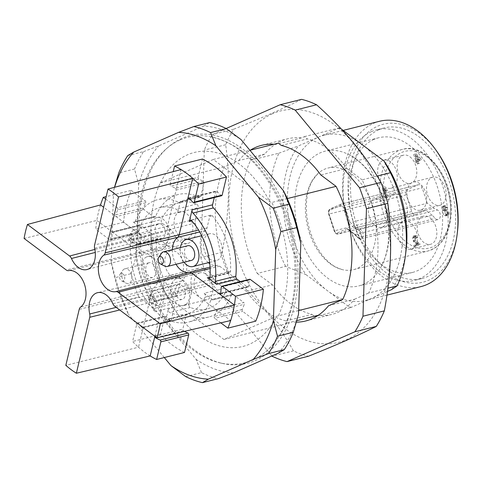 <?xml version="1.0" encoding="UTF-8"?>
<svg xmlns="http://www.w3.org/2000/svg" width="482" height="482" viewBox="0 0 482 482"><rect width="100%" height="100%" fill="white"/><g stroke="black" fill="none" stroke-linecap="round" stroke-linejoin="round"><path stroke-width="0.36" stroke-dasharray="2.41 1.81" d="M379.557 121.277A85.212 55.484 -104.1 0 0 373.749 123.265A85.212 55.484 -104.1 0 0 347.673 221.961A85.212 55.484 -104.1 0 0 420.985 286.591M437.005 151.595A81.422 53.02 -104.1 0 0 377.713 126.157A81.422 53.02 -104.1 0 0 370.477 256.755A81.422 53.02 -104.1 0 0 457.346 232.758M285.579 266.341A100.991 65.757 -104.1 0 1 278.903 153.198L250.556 160.301A100.991 65.757 75.9 0 0 257.237 273.451L285.579 266.341L305.974 274.638A91.526 59.593 75.9 0 1 298.376 145.95L318.451 137.129A85.212 55.484 75.9 0 1 324.259 135.135A85.212 55.484 75.9 0 1 362.428 144.829A85.212 55.484 75.9 0 1 402.428 227.853A85.212 55.484 75.9 0 1 371.489 298.454A85.212 55.484 75.9 0 1 365.687 300.449A85.212 55.484 75.9 0 1 327.513 290.754A85.212 55.484 75.9 0 1 287.513 207.724A85.212 55.484 75.9 0 1 318.451 137.129L338.521 128.302A91.526 59.593 75.9 0 1 340.882 128.712L341.383 129.086M272.523 113.71A119.295 77.68 -104.1 0 0 247.796 282.048A119.295 77.68 -104.1 0 0 373.785 315.391A119.295 77.68 -104.1 0 0 371.514 171.231A119.295 77.68 -104.1 0 0 272.523 113.71M301.612 99.358C284.934 107.793 262.316 117.741 233.752 129.194A132.55 86.308 -104.1 0 0 225.678 144.745C230.36 178.943 229.197 214.773 222.184 252.231A132.55 86.308 -104.1 0 0 229.077 273.192C256.273 297.49 277.728 323.374 293.436 350.842A132.55 86.308 -104.1 0 0 308.408 356.252M222.184 252.231L200.807 257.587L204.302 150.101A132.55 86.308 75.9 0 1 212.381 134.556L226.118 128.513M229.077 273.192L207.7 278.548A132.55 86.308 75.9 0 1 200.807 257.587M225.678 144.745L204.302 150.101M233.752 129.194L212.381 134.556M293.436 350.842L272.059 356.198M271.872 355.969L207.7 278.548M281.349 145.437L307.371 138.918A90.538 58.955 75.9 0 1 346.847 168.447L320.825 174.966M377.147 176.057L362.072 179.834A100.991 65.757 75.9 0 1 368.748 292.984L387.871 288.188M405.995 250.977A91.526 59.593 75.9 0 1 391.565 289.628M351.42 307.281A91.526 59.593 75.9 0 1 349.058 306.871L349.757 307.914L351.42 307.281L387.444 291.441M328.543 305.739L354.565 299.22A90.538 58.955 75.9 0 1 331.664 314.463A90.538 58.955 75.9 0 1 318.078 315.421M296.412 322.145A90.538 58.955 75.9 0 1 291.767 321.916L296.84 320.644M305.974 274.638L349.058 306.871M285.91 320.892L311.932 314.366A90.538 58.955 75.9 0 1 272.463 284.838L246.441 291.357A90.538 58.955 75.9 0 0 285.91 320.892L288.941 323.157L291.767 321.916M278.903 153.198L298.376 145.95M338.521 128.302L339.141 127.929L340.882 128.712M250.556 160.301L264.745 154.065A90.538 58.955 75.9 0 1 287.646 138.816A90.538 58.955 75.9 0 1 301.521 137.888L304.347 136.647L307.371 138.918M257.237 273.451L272.463 284.838M311.932 314.366L314.963 316.632L317.789 315.391M354.565 299.22L368.748 292.984M346.847 168.447L362.072 179.834M301.521 137.888L275.499 144.413L278.319 143.172M298.623 310.559L276.523 316.312L223.883 339.461L167.387 297.195L166.935 296.075L231.215 279.97A100.991 65.757 75.9 0 1 224.534 166.82L238.723 160.584L264.745 154.065M238.723 160.584A90.538 58.955 75.9 0 1 250.279 150.197M273.921 144.275A90.538 58.955 75.9 0 1 275.499 144.413M231.215 279.97L246.441 291.357M287.242 198.59L271.776 202.464L269.763 201.741L213.267 159.476L249.923 150.288M304.347 136.647L339.141 127.929M278.451 315.614A100.991 65.757 -104.1 0 0 271.776 202.464M223.883 339.461L288.941 323.157M314.963 316.632L349.757 307.914M167.387 297.195A99.979 65.1 -104.1 0 0 191.487 329.58A99.979 65.1 -104.1 0 0 276.523 316.312M191.487 329.58C182.009 320.855 173.833 309.703 166.959 296.123L166.935 296.075A100.991 65.757 -104.1 0 1 165.115 292.309A100.991 65.757 -104.1 0 1 151.228 236.897C152.39 256.237 157.018 274.704 165.115 292.309M213.267 159.476L160.259 182.931A100.991 65.757 -104.1 0 0 151.228 236.897M160.259 182.931L224.534 166.82M160.627 182.624A99.979 65.1 75.9 0 1 187.456 154.818A99.979 65.1 75.9 0 1 269.763 201.741M180.141 139.937A116.295 75.722 75.9 0 1 209.965 136.611A116.295 75.722 75.9 0 1 289.79 231.619A116.295 75.722 75.9 0 1 264.202 353.041A116.295 75.722 75.9 0 1 220.256 362.94A116.295 75.722 75.9 0 1 142.883 268.432A116.295 75.722 75.9 0 1 166.543 148.607A116.295 75.722 75.9 0 1 180.141 139.937M182.033 138.328A117.403 76.445 -104.1 0 0 168.308 147.082A117.403 76.445 -104.1 0 0 144.425 268.046A117.403 76.445 -104.1 0 0 222.533 363.458A117.403 76.445 -104.1 0 0 295.279 242.753A117.403 76.445 -104.1 0 0 182.033 138.328M298.497 314.336A125.609 81.789 75.9 0 1 278.343 353.125M185.703 376.593L201.506 372.634A131.923 85.898 -104.1 0 0 218.226 378.683M201.506 372.634L196.114 359.361L153.535 307.992A125.609 81.789 75.9 0 1 136.34 255.701L138.653 184.594L134.55 168.995L118.753 172.954M233.457 372.863A125.609 81.789 75.9 0 1 196.114 359.361M123.049 301.009A131.923 85.898 75.9 0 1 115.349 277.59L131.152 273.631A131.923 85.898 -104.1 0 0 138.852 297.045L123.049 301.009L128.441 314.282A125.609 81.789 75.9 0 1 111.252 261.991L115.349 277.59M131.152 273.631L136.34 255.701M153.535 307.992L138.852 297.045M127.778 155.584L143.576 151.625A131.923 85.898 -104.1 0 0 134.55 168.995M143.576 151.625L158.807 145.805L203.693 126.067A125.609 81.789 75.9 0 1 241.036 139.575M138.653 184.594A125.609 81.789 75.9 0 1 158.807 145.805M203.693 126.067L209.628 122.579M164.302 357.548L128.441 314.282M114.475 187.317L113.559 190.884A125.609 81.789 75.9 0 1 114.614 187.281M111.252 261.991L113.559 190.884M139.238 225.733L111.354 232.716A1.265 0.819 75.9 0 1 111.89 231.963L139.768 224.98A1.265 0.819 75.9 0 0 139.238 225.733A82.054 53.43 -104.1 0 0 138.587 231.963A1.265 0.819 75.9 0 1 138.045 232.812A1.265 0.819 75.9 0 1 137.478 232.667L123.573 222.268A104.148 67.811 -104.1 0 1 131.206 190.36L106.191 196.626M123.573 222.268L95.689 229.251A104.148 67.811 -104.1 0 1 96.828 220.419L112.451 232.107L140.334 225.118L149.95 232.312A2.524 1.645 75.9 0 1 151.125 235.294A63.118 41.097 -104.1 0 0 173.58 303.588A2.524 1.645 75.9 0 1 174.418 306.721L171.194 320.193A1.265 0.819 75.9 0 1 170.682 320.807A1.265 0.819 75.9 0 1 170.013 320.572A82.054 53.43 -104.1 0 1 165.983 316.361L138.099 323.35A82.054 53.43 -104.1 0 0 142.13 327.561L170.013 320.572M255.755 321.151L242.681 311.372A1.265 0.819 75.9 0 1 242.199 309.468A82.054 53.43 -104.1 0 0 244.278 304.311A1.265 0.819 75.9 0 0 243.759 302.491L215.876 309.474L230.673 320.542M184.467 331.363A82.054 53.43 -104.1 0 1 183.473 330.809A1.265 0.819 75.9 0 1 182.817 329.055L186.076 315.445A2.524 1.645 75.9 0 1 187.088 314.216A2.524 1.645 75.9 0 1 187.926 314.318A63.118 41.097 -104.1 0 0 208.827 316.981A63.118 41.097 -104.1 0 0 231.282 295.255A2.524 1.645 75.9 0 1 232.179 294.388A2.524 1.645 75.9 0 1 233.312 294.671L243.759 302.491M184.51 352.481A104.148 67.811 75.9 0 1 160.476 334.502L164.736 316.674A1.265 0.819 75.9 0 1 165.248 316.059A1.265 0.819 75.9 0 1 165.983 316.361M139.768 224.98A1.265 0.819 75.9 0 1 140.334 225.118M131.206 190.36L145.196 200.825A1.265 0.819 75.9 0 1 145.678 202.729A82.054 53.43 -104.1 0 0 143.576 207.85A1.265 0.819 75.9 0 0 144.088 209.682L116.204 216.665L103.642 207.266M198.807 179.165A1.265 0.819 75.9 0 1 198.066 177.37L170.182 184.359A1.265 0.819 -104.1 0 0 170.923 186.154L198.807 179.165A82.054 53.43 -104.1 0 1 203.32 181.346A1.265 0.819 75.9 0 1 203.988 183.112L200.892 196.066A2.524 1.645 75.9 0 1 199.873 197.295A2.524 1.645 75.9 0 1 199.036 197.192A63.118 41.097 -104.1 0 0 178.141 194.529A63.118 41.097 -104.1 0 0 155.686 216.255A2.524 1.645 75.9 0 1 154.782 217.123A2.524 1.645 75.9 0 1 153.656 216.834L144.088 209.682M198.066 177.37L202.452 159.03M221.654 195.728A1.265 0.819 75.9 0 1 220.931 195.445A82.054 53.43 -104.1 0 0 216.852 191.3A1.265 0.819 75.9 0 0 216.189 191.077A1.265 0.819 75.9 0 0 215.683 191.691L189.052 198.367M214.273 197.578L215.683 191.691M221.244 287.103L249.128 280.114A82.054 53.43 -104.1 0 1 248.513 286.356A1.265 0.819 75.9 0 1 247.977 287.115A1.265 0.819 75.9 0 1 247.411 286.971L240.253 281.615M249.128 280.114A1.265 0.819 75.9 0 1 249.67 279.259M171.194 320.193L143.311 327.182L138.515 347.221A104.148 67.811 75.9 0 1 132.592 341.485L136.858 323.663L164.736 316.674M160.476 334.502L132.592 341.485M181.027 169.543L176.105 190.101L203.988 183.112M170.182 184.359L173.231 171.622M203.32 181.346L175.436 188.335A82.054 53.43 -104.1 0 0 170.923 186.154M175.436 188.335A1.265 0.819 75.9 0 1 176.105 190.101L167.471 226.185L94.617 245.007M137.478 232.667L109.601 239.656L95.689 229.251M109.601 239.656A1.265 0.819 -104.1 0 0 110.161 239.801A1.265 0.819 -104.1 0 0 110.709 238.952L138.587 231.963M111.354 232.716A82.054 53.43 -104.1 0 0 110.709 238.952M111.89 231.963A1.265 0.819 75.9 0 1 112.451 232.107L139.497 252.339L66.251 269.992M154.879 336.291L182.817 329.055M154.897 336.303A1.265 0.819 75.9 0 1 154.939 336.044L163.729 299.298L119.723 309.992M191.607 292.309A6.314 4.109 -104.1 0 0 191.577 288.495A18.623 12.122 75.9 0 1 198.976 268.167A18.623 12.122 75.9 0 1 213.713 278.765A6.314 4.109 -104.1 0 0 215.882 281.639L224.588 288.152A2.524 1.645 75.9 0 1 225.546 291.978A54.912 35.758 -104.1 0 1 206.832 309.022A54.912 35.758 -104.1 0 1 190.33 307.462A2.524 1.645 75.9 0 1 188.848 303.865L191.607 292.309L163.729 299.298A6.314 4.109 -104.1 0 0 163.699 295.484A18.623 12.122 75.9 0 1 171.092 275.156A18.623 12.122 75.9 0 1 171.182 275.132A18.623 12.122 75.9 0 1 185.835 285.748A6.314 4.109 -104.1 0 0 188.004 288.622L215.876 309.474A1.265 0.819 75.9 0 1 216.394 311.294L244.278 304.311M242.199 309.468L214.315 316.457A82.054 53.43 -104.1 0 0 216.394 311.294M214.315 316.457A1.265 0.819 -104.1 0 0 214.803 318.355L242.681 311.372M220.81 322.856L214.803 318.355M100.527 204.94A104.148 67.811 -104.1 0 0 96.828 220.419L24.1 238.457M195.355 219.196A6.314 4.109 -104.1 0 0 195.385 223.015A18.623 12.122 75.9 0 1 187.992 243.344A18.623 12.122 75.9 0 1 173.249 232.746A6.314 4.109 -104.1 0 0 171.08 229.872L162.374 223.359A2.524 1.645 75.9 0 1 161.416 219.533A54.912 35.758 -104.1 0 1 180.135 202.488A54.912 35.758 -104.1 0 1 196.638 204.049A2.524 1.645 75.9 0 1 198.12 207.64L195.355 219.196L167.471 226.185A6.314 4.109 -104.1 0 0 167.501 229.998A18.623 12.122 75.9 0 1 160.199 250.309A18.623 12.122 75.9 0 1 160.108 250.333A18.623 12.122 75.9 0 1 145.371 239.735A6.314 4.109 -104.1 0 0 143.202 236.861L116.204 216.665A1.265 0.819 75.9 0 1 115.692 214.839L143.576 207.85M145.678 202.729L117.795 209.718A82.054 53.43 -104.1 0 0 115.692 214.839M117.795 209.718A1.265 0.819 -104.1 0 0 117.313 207.814L145.196 200.825M105.606 199.054L117.313 207.814M150.179 355.939A104.148 67.811 -104.1 0 1 138.515 347.221L65.823 365.35M167.375 245.35A6.314 4.109 -104.1 0 0 170.056 246.103A18.623 12.122 75.9 0 1 185.329 259.34A18.623 12.122 75.9 0 1 181.521 280.97A6.314 4.109 -104.1 0 0 179.949 283.591L177.183 295.147A2.524 1.645 75.9 0 1 176.171 296.376A2.524 1.645 75.9 0 1 174.695 295.767A54.912 35.758 -104.1 0 1 156.451 240.289A2.524 1.645 75.9 0 1 157.542 238.554A2.524 1.645 75.9 0 1 158.674 238.837L167.375 245.35L139.497 252.339A6.314 4.109 -104.1 0 0 142.172 253.086A18.623 12.122 75.9 0 1 157.445 266.329A18.623 12.122 75.9 0 1 153.638 287.959A6.314 4.109 -104.1 0 0 152.071 290.574L143.311 327.182A1.265 0.819 75.9 0 1 142.805 327.796A1.265 0.819 75.9 0 1 142.13 327.561M138.099 323.35A1.265 0.819 -104.1 0 0 137.364 323.048A1.265 0.819 -104.1 0 0 136.858 323.663M200.892 196.066L180.443 201.187L177.671 212.767L198.12 207.64M180.443 201.187A2.524 1.645 75.9 0 1 179.431 202.422A2.524 1.645 75.9 0 1 178.593 202.313L199.036 197.192M155.686 216.255L135.237 221.377A63.118 41.097 75.9 0 1 157.692 199.65A63.118 41.097 75.9 0 1 178.593 202.313M135.237 221.377A2.524 1.645 75.9 0 1 134.339 222.25A2.524 1.645 75.9 0 1 133.207 221.961L153.656 216.834M162.374 223.359L141.931 228.486L133.207 221.961M141.931 228.486A2.524 1.645 75.9 0 1 140.973 224.654A54.912 35.758 75.9 0 1 159.687 207.609A54.912 35.758 75.9 0 1 176.189 209.17A2.524 1.645 75.9 0 1 177.671 212.767M224.588 288.152L204.145 293.273L212.863 299.798L233.312 294.671M204.145 293.273A2.524 1.645 75.9 0 1 205.097 297.099A54.912 35.758 75.9 0 1 186.383 314.144A54.912 35.758 75.9 0 1 169.881 312.589A2.524 1.645 75.9 0 1 168.399 308.992L188.848 303.865M186.076 315.445L165.627 320.566L168.399 308.992M165.627 320.566A2.524 1.645 75.9 0 1 166.645 319.337A2.524 1.645 75.9 0 1 167.477 319.446L187.926 314.318M231.282 295.255L210.833 300.376A63.118 41.097 75.9 0 1 188.378 322.103A63.118 41.097 75.9 0 1 167.477 319.446M210.833 300.376A2.524 1.645 75.9 0 1 211.731 299.509A2.524 1.645 75.9 0 1 212.863 299.798M177.183 295.147L156.74 300.268L153.969 311.848L174.418 306.721M156.74 300.268A2.524 1.645 75.9 0 1 155.722 301.497A2.524 1.645 75.9 0 1 154.246 300.889A54.912 35.758 75.9 0 1 136.008 245.41A2.524 1.645 75.9 0 1 137.093 243.675A2.524 1.645 75.9 0 1 138.226 243.964L158.674 238.837M149.95 232.312L129.507 237.439L138.226 243.964M129.507 237.439A2.524 1.645 75.9 0 1 130.682 240.422L151.125 235.294M173.58 303.588L153.137 308.715A63.118 41.097 75.9 0 1 130.682 240.422M153.137 308.715A2.524 1.645 75.9 0 1 153.969 311.848M209.839 277.295L228.293 272.673A2.524 1.645 75.9 0 0 229.426 272.957A2.524 1.645 75.9 0 0 230.51 271.221A54.912 35.758 -104.1 0 0 212.273 215.743A2.524 1.645 75.9 0 0 210.797 215.135L190.348 220.256M201.651 235.656A18.623 12.122 75.9 0 1 205.446 230.541A6.314 4.109 -104.1 0 0 207.013 227.92L209.778 216.364A2.524 1.645 75.9 0 1 210.797 215.135M228.293 272.673L219.587 266.16A6.314 4.109 -104.1 0 0 216.912 265.407A18.623 12.122 75.9 0 1 209.766 263.72M208.369 262.684A18.623 12.122 75.9 0 1 201.615 235.74M378.894 129.742A77.638 50.55 -104.1 0 0 355.138 219.659A77.638 50.55 -104.1 0 0 421.931 278.542A77.638 50.55 -104.1 0 0 452.092 190.944A77.638 50.55 -104.1 0 0 384.184 127.923A77.638 50.55 -104.1 0 0 378.894 129.742M371.459 131.604A77.638 50.55 -104.1 0 0 347.703 221.527A77.638 50.55 -104.1 0 0 414.496 280.404A77.638 50.55 -104.1 0 0 444.657 192.812A77.638 50.55 -104.1 0 0 376.749 129.791A77.638 50.55 -104.1 0 0 371.459 131.604M374.014 139.37A69.432 45.212 -104.1 0 0 353.896 223.443A69.432 45.212 -104.1 0 0 412.502 272.444A69.432 45.212 -104.1 0 0 439.476 194.107A69.432 45.212 -104.1 0 0 378.744 137.75A69.432 45.212 -104.1 0 0 374.014 139.37M300.075 236.933A69.432 45.212 75.9 0 1 324.922 151.24A69.432 45.212 75.9 0 1 348.781 154.595A69.432 45.212 75.9 0 1 385.654 207.597A69.432 45.212 75.9 0 1 378.135 271.721A69.432 45.212 75.9 0 1 358.68 285.934A69.432 45.212 75.9 0 1 300.075 236.933M416.882 155.638L418.298 159.946L420.196 159.108L416.882 155.638L415.02 156.102L418.34 159.572L416.436 160.41L415.02 156.102M309.342 232.673A52.387 34.114 -104.1 0 0 341.925 269.54A52.387 34.114 -104.1 0 0 353.559 269.649A52.387 34.114 -104.1 0 0 373.912 210.538A52.387 34.114 -104.1 0 0 328.091 168.013A52.387 34.114 -104.1 0 0 317.885 173.598A52.387 34.114 -104.1 0 0 309.342 232.673M420.196 159.108L418.34 159.572M418.298 159.946L416.436 160.41M385.57 191.119L385.196 189.986L382.654 188.36L382.172 188.57L385.329 198.168L386.076 197.843L383.612 190.36L385.57 191.119L387.426 190.655L385.473 189.896L383.612 190.36M418.207 244.802L417.852 244.031L413.49 240.518L412.604 237.939L413.46 237.036L414.303 237.228L415.092 238.494L415.821 238.036L414.55 236.234L413.273 236.017L413.321 241.633L416.803 244.133L413.827 245.44L414.195 246.567L420.063 244.338L416.056 246.103L415.683 244.977L413.827 245.44M447.368 214.49L447.332 212.279L446.537 212.454L446.567 214.08L445.802 214.912L444.784 210.977L445.205 210.929L444.784 209.929L444.47 210.068L446.639 209.465L443.681 209.983L443.548 206.965L445.067 208.254L445.748 207.718L443.368 205.953L442.301 206.778L441.958 207.977L442.729 210.345L443.615 210.875C442.645 212.375 442.952 213.948 444.537 215.599L445.989 215.924L447.368 214.49L449.224 214.026L447.85 215.46L446.392 215.129C444.808 213.484 444.5 211.905 445.476 210.411L443.615 210.875M432.24 215.249L425.588 210.279L415.797 214.58A4.416 2.88 75.9 0 1 415.496 214.683A4.416 2.88 75.9 0 1 411.767 211.568L406.266 194.836A4.416 2.88 75.9 0 1 407.549 189.486L418.171 184.817A4.416 2.88 75.9 0 1 418.472 184.708A4.416 2.88 75.9 0 1 422.196 187.829L427.269 203.247L433.921 208.224L437.403 209.947A5.049 3.29 75.9 0 1 440.325 215.074A5.049 3.29 75.9 0 1 438.162 219.521A5.049 3.29 75.9 0 1 435.367 218.473L432.24 215.249L355.101 234.583L347.444 228.504L337.34 232.951A3.157 2.055 75.9 0 1 334.46 230.794L328.959 214.062A3.157 2.055 75.9 0 1 329.875 210.242L340.491 205.573A3.157 2.055 75.9 0 1 343.371 207.724L348.607 223.642L350.131 222.582L345.058 207.158A4.416 2.88 -104.1 0 0 341.328 204.043A4.416 2.88 -104.1 0 0 341.027 204.145L330.411 208.814A4.416 2.88 -104.1 0 0 329.128 214.165L334.629 230.896A4.416 2.88 -104.1 0 0 338.358 234.017A4.416 2.88 -104.1 0 0 338.659 233.909L348.45 229.607L347.89 229.486L347.444 228.504M348.607 223.642L355.662 228.92L356.782 227.558L350.131 222.582L427.269 203.247M419.424 160.331L419.069 159.253L414.267 154.276L413.658 154.541L415.695 160.741L414.875 161.096L415.225 162.175L416.044 161.813L416.797 164.103L417.545 163.778L416.791 161.488L421.286 159.861L418.653 161.018L419.4 163.308L417.545 163.778M385.473 189.896L387.932 197.373L386.076 197.843M387.932 197.373L385.329 198.168M387.185 197.704L384.034 188.101L382.172 188.57M384.034 188.101L382.654 188.36M384.509 187.89L387.058 189.522L385.196 189.986M387.058 189.522L387.426 190.655M416.056 246.103L414.195 246.567M415.683 244.977L418.659 243.669L416.803 244.133M418.659 243.669L415.177 241.169L415.135 235.553L416.412 235.77L417.677 237.566L415.821 238.036M417.677 237.566L415.092 238.494M416.954 238.024L416.165 236.764L415.315 236.566L414.466 237.475L415.345 240.048L419.714 243.561L417.852 244.031M419.714 243.561L420.063 244.338M445.476 210.411L444.585 209.875L443.82 207.513L444.157 206.314L445.223 205.483L447.603 207.248L445.748 207.718M447.603 207.248L445.067 208.254M446.928 207.79L445.41 206.501L445.537 209.519L446.639 209.465L447.061 210.459L445.205 210.929M447.061 210.459L446.645 210.507L447.664 214.442L448.429 213.616L448.393 211.984L446.537 212.454M448.393 211.984L447.332 212.279M449.188 211.815L449.224 214.026M425.588 210.279L348.45 229.607L355.101 234.583L358.228 237.807A5.049 3.29 -104.1 0 0 361.024 238.849A5.049 3.29 -104.1 0 0 363.187 234.403A5.049 3.29 -104.1 0 0 360.265 229.281L356.782 227.558L433.921 208.224M388.444 216.846A13.255 8.634 75.9 0 1 385.835 208.899A49.863 32.469 75.9 0 1 419.485 152.631A49.863 32.469 75.9 0 1 445.922 233.035A49.863 32.469 75.9 0 1 388.444 216.846L385.835 208.899M418.653 161.018L416.791 161.488M419.4 163.308L416.797 164.103M418.659 163.639L417.906 161.35L416.044 161.813M417.906 161.35L415.225 162.175M417.087 161.711L416.731 160.633L414.875 161.096M416.731 160.633L415.695 160.741M417.551 160.271L415.514 154.077L413.658 154.541M415.514 154.077L414.267 154.276M416.123 153.812L420.931 158.789L419.069 159.253M420.931 158.789L421.286 159.861M381.111 200.711A14.52 9.453 -104.1 0 0 374.604 199.054A14.52 9.453 -104.1 0 0 368.965 215.436A14.52 9.453 -104.1 0 0 381.666 227.221A14.52 9.453 -104.1 0 0 387.956 215.635A14.52 9.453 -104.1 0 0 381.111 200.711M400.626 195.819A14.52 9.453 75.9 0 1 407.471 210.742A14.52 9.453 75.9 0 1 401.181 222.329A14.52 9.453 75.9 0 1 388.486 210.544A14.52 9.453 75.9 0 1 394.125 194.168A14.52 9.453 75.9 0 1 400.626 195.819M390.438 161.729A14.52 9.453 -104.1 0 0 383.931 160.078A14.52 9.453 -104.1 0 0 378.292 176.454A14.52 9.453 -104.1 0 0 390.992 188.239A14.52 9.453 -104.1 0 0 397.282 176.653A14.52 9.453 -104.1 0 0 390.438 161.729M409.953 156.837A14.52 9.453 75.9 0 1 416.797 171.761A14.52 9.453 75.9 0 1 410.507 183.347A14.52 9.453 75.9 0 1 397.807 171.568A14.52 9.453 75.9 0 1 403.452 155.186A14.52 9.453 75.9 0 1 409.953 156.837M419.798 183.696A14.52 9.453 -104.1 0 0 413.297 182.045A14.52 9.453 -104.1 0 0 407.658 198.421A14.52 9.453 -104.1 0 0 420.352 210.206A14.52 9.453 -104.1 0 0 426.648 198.62A14.52 9.453 -104.1 0 0 419.798 183.696M439.319 178.804A14.52 9.453 75.9 0 1 446.163 193.728A14.52 9.453 75.9 0 1 439.873 205.314A14.52 9.453 75.9 0 1 427.173 193.529A14.52 9.453 75.9 0 1 432.812 177.153A14.52 9.453 75.9 0 1 439.319 178.804M429.992 217.786A14.52 9.453 75.9 0 1 436.837 232.71A14.52 9.453 75.9 0 1 430.547 244.296A14.52 9.453 75.9 0 1 417.846 232.511A14.52 9.453 75.9 0 1 423.485 216.135A14.52 9.453 75.9 0 1 429.992 217.786M410.471 222.672A14.52 9.453 -104.1 0 0 403.97 221.021A14.52 9.453 -104.1 0 0 398.331 237.403A14.52 9.453 -104.1 0 0 411.032 249.188A14.52 9.453 -104.1 0 0 417.322 237.602A14.52 9.453 -104.1 0 0 410.471 222.672M169.815 251.116A13.888 9.044 75.9 0 1 170.761 250.791A13.888 9.044 75.9 0 1 182.907 262.063A13.888 9.044 75.9 0 1 177.515 277.728A13.888 9.044 75.9 0 1 165.567 267.197A13.888 9.044 75.9 0 1 169.815 251.116M120.868 273.583A3.928 2.561 -104.1 0 0 120.03 274.3A3.928 2.561 -104.1 0 0 119.608 277.927A3.928 2.561 -104.1 0 0 121.693 280.922A3.928 2.561 -104.1 0 0 124.718 277.469A3.928 2.561 -104.1 0 0 120.868 273.583M124.38 268.968A7.573 4.934 -104.1 0 0 122.771 270.354A7.573 4.934 -104.1 0 0 121.952 277.337A7.573 4.934 -104.1 0 0 125.971 283.115A7.573 4.934 -104.1 0 0 128.58 283.488A7.573 4.934 -104.1 0 0 131.52 274.939A7.573 4.934 -104.1 0 0 124.898 268.793A7.573 4.934 -104.1 0 0 124.38 268.968M148.546 262.913A7.573 4.934 -104.1 0 0 146.227 271.685A7.573 4.934 -104.1 0 0 152.746 277.433A7.573 4.934 -104.1 0 0 155.686 268.884A7.573 4.934 -104.1 0 0 149.059 262.738A7.573 4.934 -104.1 0 0 148.546 262.913M146.582 256.936A13.888 9.044 -104.1 0 0 142.335 273.023A13.888 9.044 -104.1 0 0 154.276 283.555A13.888 9.044 -104.1 0 0 159.675 267.884A13.888 9.044 -104.1 0 0 147.528 256.617A13.888 9.044 -104.1 0 0 146.582 256.936M208.507 234.101A13.888 9.044 75.9 0 1 209.453 233.776A13.888 9.044 75.9 0 1 221.6 245.049A13.888 9.044 75.9 0 1 216.201 260.72A13.888 9.044 75.9 0 1 204.254 250.188A13.888 9.044 75.9 0 1 208.507 234.101M161.458 253.339A7.573 4.934 -104.1 0 0 160.645 260.322A7.573 4.934 -104.1 0 0 164.657 266.1M187.751 245.724A7.573 4.934 -104.1 0 0 187.233 245.898A7.573 4.934 -104.1 0 0 184.919 254.671A7.573 4.934 -104.1 0 0 191.432 260.419M180.401 247.567A13.888 9.044 -104.1 0 0 184.082 262.262M179.141 212.134A13.888 9.044 75.9 0 1 180.087 211.809A13.888 9.044 75.9 0 1 192.234 223.082A13.888 9.044 75.9 0 1 186.841 238.753A13.888 9.044 75.9 0 1 174.894 228.221A13.888 9.044 75.9 0 1 179.141 212.134M130.194 234.601A3.928 2.561 -104.1 0 0 129.357 235.318A3.928 2.561 -104.1 0 0 128.935 238.945A3.928 2.561 -104.1 0 0 131.02 241.946A3.928 2.561 -104.1 0 0 134.044 238.488A3.928 2.561 -104.1 0 0 130.194 234.601M133.707 229.986A7.573 4.934 -104.1 0 0 132.098 231.372A7.573 4.934 -104.1 0 0 131.279 238.361A7.573 4.934 -104.1 0 0 135.297 244.133A7.573 4.934 -104.1 0 0 137.906 244.507A7.573 4.934 -104.1 0 0 140.846 235.963A7.573 4.934 -104.1 0 0 134.225 229.812A7.573 4.934 -104.1 0 0 133.707 229.986M157.873 223.931A7.573 4.934 -104.1 0 0 155.553 232.704A7.573 4.934 -104.1 0 0 162.073 238.451A7.573 4.934 -104.1 0 0 165.013 229.902A7.573 4.934 -104.1 0 0 158.385 223.756A7.573 4.934 -104.1 0 0 157.873 223.931M155.909 217.96A13.888 9.044 -104.1 0 0 151.655 234.041A13.888 9.044 -104.1 0 0 163.603 244.573A13.888 9.044 -104.1 0 0 169.001 228.908A13.888 9.044 -104.1 0 0 156.855 217.635A13.888 9.044 -104.1 0 0 155.909 217.96M199.18 273.083A13.888 9.044 75.9 0 1 200.126 272.758A13.888 9.044 75.9 0 1 212.273 284.031A13.888 9.044 75.9 0 1 206.874 299.696A13.888 9.044 75.9 0 1 194.933 289.164A13.888 9.044 75.9 0 1 199.18 273.083M150.233 295.55A3.928 2.561 -104.1 0 0 149.396 296.267A3.928 2.561 -104.1 0 0 148.974 299.894A3.928 2.561 -104.1 0 0 151.059 302.889A3.928 2.561 -104.1 0 0 154.083 299.43A3.928 2.561 -104.1 0 0 150.233 295.55M153.746 290.935A7.573 4.934 -104.1 0 0 152.131 292.315A7.573 4.934 -104.1 0 0 151.318 299.304A7.573 4.934 -104.1 0 0 155.331 305.082A7.573 4.934 -104.1 0 0 157.945 305.455A7.573 4.934 -104.1 0 0 160.886 296.906A7.573 4.934 -104.1 0 0 154.264 290.76A7.573 4.934 -104.1 0 0 153.746 290.935M177.912 284.88A7.573 4.934 -104.1 0 0 175.593 293.652A7.573 4.934 -104.1 0 0 182.106 299.4A7.573 4.934 -104.1 0 0 185.052 290.851A7.573 4.934 -104.1 0 0 178.424 284.705A7.573 4.934 -104.1 0 0 177.912 284.88M175.942 278.903A13.888 9.044 -104.1 0 0 171.694 294.99A13.888 9.044 -104.1 0 0 183.642 305.522A13.888 9.044 -104.1 0 0 189.04 289.851A13.888 9.044 -104.1 0 0 176.894 278.578A13.888 9.044 -104.1 0 0 175.942 278.903M248.513 286.356L220.629 293.339M188.968 198.289L216.852 191.3M220.931 195.445L193.047 202.428M183.473 330.809L156.566 337.557M220.527 293.713L247.411 286.971M215.882 281.639L114.758 306.281M171.08 229.872L94.87 249.429M179.949 283.591L79.211 309.396M195.385 223.015L94.641 248.29M173.249 232.746L95.267 252.441M170.056 246.103L68.558 270.637M181.521 280.97L80.56 307.136M191.577 288.495L116.21 307.365M213.713 278.765L112.89 303.799M176.044 264.275A18.623 12.122 75.9 0 1 172.363 249.58M209.778 216.364L212.273 215.743M230.51 271.221L210.068 276.343M205.446 230.541L199.699 231.981M207.013 227.92L198.554 230.041M216.912 265.407L210.05 267.124M219.587 266.16L210.128 268.528M140.973 224.654L161.416 219.533M196.638 204.049L176.189 209.17M154.246 300.889L174.695 295.767M156.451 240.289L136.008 245.41M205.097 297.099L225.546 291.978M190.33 307.462L169.881 312.589M355.662 228.92L359.217 230.679A3.79 2.464 75.9 0 1 361.307 236.011A3.79 2.464 75.9 0 1 357.692 237.072L354.499 233.788M357.692 237.072A1.265 0.639 135.9 0 0 357.71 237.722A1.265 0.639 135.9 0 0 358.228 237.807L435.367 218.473M415.797 214.58L338.659 233.909A1.265 0.952 -113.7 0 1 337.34 232.951M411.767 211.568L334.46 230.794M406.266 194.836L328.959 214.062M407.549 189.486L330.411 208.814A1.265 0.952 66.3 0 0 330.297 208.857A1.265 0.952 66.3 0 0 329.875 210.242M340.491 205.573A1.265 0.952 -113.7 0 1 340.913 204.187A1.265 0.952 -113.7 0 1 341.027 204.145L418.171 184.817M343.371 207.724L422.196 187.829M359.217 230.679A1.265 0.837 -63.7 0 1 360.265 229.281L437.403 209.947M383.654 214.05A52.387 34.114 75.9 0 1 382.395 209.827A52.387 34.114 75.9 0 1 402.404 149.39A52.387 34.114 75.9 0 1 447.477 189.119A52.387 34.114 75.9 0 1 431.444 249.803A52.387 34.114 75.9 0 1 427.871 251.026A52.387 34.114 75.9 0 1 383.654 214.05M386.444 190.39L384.588 190.86M385.594 188.878L383.732 189.348M418.135 243.169L416.279 243.633M416.882 242.344L415.02 242.808M415.177 241.169L413.321 241.633M416.412 235.77L414.55 236.234M416.165 236.764L414.303 237.228M414.466 237.475L412.604 237.939M415.345 240.048L413.49 240.518M446.392 215.129L444.537 215.599M444.585 209.875L442.729 210.345M443.82 207.513L441.958 207.977M444.157 206.314L442.301 206.778M445.537 209.519L443.681 209.983M448.429 213.616L446.567 214.08M343.142 130.405L324.259 135.135M386.926 295.123L365.687 300.449M305.642 320.988L331.664 314.463M261.624 145.341L287.646 138.816M209.965 136.611C236.252 142.353 258.003 160.392 275.222 190.727C289.688 217.436 296.677 245.928 296.189 276.21C294.984 310.324 284.326 335.936 264.202 353.041M220.256 362.94L222.533 363.458M166.543 148.607L168.308 147.082M110.161 239.801L138.045 232.812M137.364 323.048L165.248 316.059M220.099 294.104L247.977 287.115M188.311 198.066L216.189 191.077M142.805 327.796L170.682 320.807M160.199 250.309L86.989 269.552M171.182 275.132L97.551 292.688M229.426 272.957L208.977 278.084M199.873 197.295L179.431 202.422M154.782 217.123L134.339 222.25M178.141 194.529L157.692 199.65M180.135 202.488L159.687 207.609M160.108 250.333L187.992 243.344M176.171 296.376L155.722 301.497M157.542 238.554L137.093 243.675M187.088 314.216L166.645 319.337M232.179 294.388L211.731 299.509M208.827 316.981L188.378 322.103M206.832 309.022L186.383 314.144M171.092 275.156L198.976 268.167M384.184 127.923L376.749 129.791M421.931 278.542L414.496 280.404M378.744 137.75L324.922 151.24M412.502 272.444L358.68 285.934M341.925 269.54L335.93 267.167C325.103 261.196 316.638 249.7 310.522 232.679C307.359 222.925 306.004 213.237 306.438 203.627C306.992 194.27 309.01 186.552 312.499 180.473L317.885 173.598M348.781 154.595C370.797 165.055 389.185 197.994 389.227 231.456C389.227 247.308 385.528 260.732 378.135 271.721M354.559 234.469L357.71 237.722L361.024 238.849L438.162 219.521M347.817 229.438L354.632 234.535M415.496 214.683L338.358 234.017C336.436 234.397 335.044 233.378 334.189 230.956L328.688 214.225C328.061 211.538 328.597 209.748 330.297 208.857L341.328 204.043L418.472 184.708M353.559 269.649L427.871 251.026C442.783 246.139 450.628 232.541 451.411 210.236C452.357 176.412 424.979 142.232 402.404 149.39L328.091 168.013M413.273 236.017L415.135 235.553M413.46 237.036L415.315 236.566M443.368 205.953L445.223 205.483M443.548 206.965L445.41 206.501M445.802 214.912L447.664 214.442M444.784 210.977L446.645 210.507M445.989 215.924L447.85 215.46M381.666 227.221L401.181 222.329M374.604 199.054L394.125 194.168M390.992 188.239L410.507 183.347M383.931 160.078L403.452 155.186M420.352 210.206L439.873 205.314M413.297 182.045L432.812 177.153M411.032 249.188L430.547 244.296M403.97 221.021L423.485 216.135M121.693 280.922L125.971 283.115M120.03 274.3L122.771 270.354M149.059 262.738L124.898 268.793M152.746 277.433L128.58 283.488M170.761 250.791L147.528 256.617M177.515 277.728L154.276 283.555M209.453 233.776L201.687 235.722M216.201 260.72L209.61 262.371M131.02 241.946L135.297 244.133M129.357 235.318L132.098 231.372M158.385 223.756L134.225 229.812M162.073 238.451L137.906 244.507M180.087 211.809L156.855 217.635M186.841 238.753L163.603 244.573M151.059 302.889L155.331 305.082M149.396 296.267L152.131 292.315M178.424 284.705L154.264 290.76M182.106 299.4L157.945 305.455M200.126 272.758L176.894 278.578M206.874 299.696L183.642 305.522"/><path stroke-width="0.72" d="M386.926 295.123L420.985 286.591A85.212 55.484 -104.1 0 0 457.087 234.83A85.212 55.484 -104.1 0 0 435.8 149.896A85.212 55.484 -104.1 0 0 379.557 121.277L343.142 130.405M457.087 234.83L457.346 232.758A81.422 53.02 -104.1 0 0 437.005 151.595L435.8 149.896M287.031 361.608L308.408 356.252C336.761 344.889 359.379 334.942 376.261 326.416A132.55 86.308 -104.1 0 0 384.341 310.866C391.342 273.74 392.505 237.909 387.829 203.38A132.55 86.308 -104.1 0 0 380.943 182.419C365.428 155.192 343.973 129.309 316.578 104.769A132.55 86.308 -104.1 0 0 301.612 99.358L280.235 104.715A132.55 86.308 75.9 0 1 295.201 110.131L359.566 187.775A132.55 86.308 75.9 0 1 366.459 208.736L362.964 316.222A132.55 86.308 75.9 0 1 354.885 331.773L287.031 361.608A132.55 86.308 75.9 0 1 272.059 356.198L271.872 355.969M226.118 128.513L280.235 104.715M316.578 104.769L295.201 110.131M380.943 182.419L359.566 187.775M387.829 203.38L366.459 208.736M384.341 310.866L362.964 316.222M376.261 326.416L354.885 331.773M249.923 150.288L278.319 143.172L281.349 145.437A90.538 58.955 75.9 0 1 320.825 174.966L336.05 186.359A100.991 65.757 75.9 0 1 342.726 299.503L298.623 310.559M387.444 291.441L391.565 289.628L397.096 285.88A100.991 65.757 -104.1 0 0 405.338 256.159A100.991 65.757 -104.1 0 0 390.42 172.731L377.147 176.057M397.096 285.88L387.871 288.188M341.383 129.086L383.973 160.946A91.526 59.593 75.9 0 1 405.995 250.977L405.338 256.159M383.973 160.946L390.42 172.731M318.078 315.421A90.538 58.955 75.9 0 1 317.789 315.391L296.84 320.644M342.726 299.503L328.543 305.739A90.538 58.955 75.9 0 1 305.642 320.988A90.538 58.955 75.9 0 1 296.412 322.145M250.279 150.197A90.538 58.955 75.9 0 1 261.624 145.341A90.538 58.955 75.9 0 1 273.921 144.275M336.05 186.359L287.242 198.59M273.21 208.176A131.923 85.898 75.9 0 1 280.91 231.589L296.707 227.631A131.923 85.898 -104.1 0 0 289.007 204.211L273.21 208.176L258.521 197.228A125.609 81.789 75.9 0 1 275.716 249.519L280.91 231.589M296.707 227.631L300.81 243.229L298.497 314.336L293.309 332.267L277.505 336.225A131.923 85.898 75.9 0 1 268.48 353.595L284.284 349.637A131.923 85.898 -104.1 0 0 293.309 332.267M226.353 128.628A131.923 85.898 -104.1 0 0 209.628 122.579L193.83 126.537A131.923 85.898 75.9 0 1 210.556 132.586L226.353 128.628L241.036 139.575L283.615 190.938A125.609 81.789 75.9 0 1 300.81 243.229M283.615 190.938L289.007 204.211M284.284 349.637L278.343 353.125L233.457 372.863L218.226 378.683L202.428 382.642A131.923 85.898 75.9 0 1 185.703 376.593L171.02 365.651L164.302 357.548M114.475 187.317L118.753 172.954A131.923 85.898 75.9 0 1 127.778 155.584L133.713 152.095L178.599 132.357A125.609 81.789 75.9 0 1 215.948 145.859L210.556 132.586M215.948 145.859L258.521 197.228M277.505 336.225L273.402 320.626A125.609 81.789 75.9 0 1 253.255 359.415L268.48 353.595M275.716 249.519L273.402 320.626M202.428 382.642L208.363 379.153A125.609 81.789 75.9 0 1 171.02 365.651M253.255 359.415L208.363 379.153M114.614 187.281A125.609 81.789 75.9 0 1 133.713 152.095M193.83 126.537L178.599 132.357M250.236 279.397L222.353 286.386A1.265 0.819 -104.1 0 0 221.786 286.242L249.67 279.259A1.265 0.819 75.9 0 1 250.236 279.397L263.395 289.242L235.511 296.231A104.148 67.811 -104.1 0 1 234.379 305.064L219.533 293.96L220.527 293.713M263.395 289.242A104.148 67.811 75.9 0 1 255.755 321.151L227.878 328.14A104.148 67.811 -104.1 0 0 230.673 320.542L156.915 337.81A103.275 67.245 -104.1 0 0 160.259 323.826L118.108 292.291A5.441 3.543 -104.1 0 0 115.8 291.64A19.491 12.689 75.9 0 1 99.81 277.783A19.491 12.689 75.9 0 1 103.799 255.147A5.441 3.543 -104.1 0 0 105.154 252.887L118.542 196.927A103.275 67.245 -104.1 0 0 108.004 189.046L94.617 245.007A5.441 3.543 -104.1 0 0 94.641 248.29A19.491 12.689 75.9 0 1 86.989 269.552A19.491 12.689 75.9 0 1 71.469 258.485A5.441 3.543 -104.1 0 0 69.601 256.002L27.444 224.473A103.275 67.245 -104.1 0 0 24.1 238.457L66.251 269.992A5.441 3.543 -104.1 0 0 68.558 270.637A19.491 12.689 75.9 0 1 84.549 284.494A19.491 12.689 75.9 0 1 80.56 307.136A5.441 3.543 -104.1 0 0 79.211 309.396L65.823 365.35A103.275 67.245 -104.1 0 0 76.361 373.237L89.748 317.277A5.441 3.543 -104.1 0 0 89.718 313.987A19.491 12.689 75.9 0 1 97.551 292.688A19.491 12.689 75.9 0 1 112.89 303.799A5.441 3.543 -104.1 0 0 114.758 306.281L156.915 337.81M172.363 249.58A18.623 12.122 75.9 0 1 177.563 237.524A6.314 4.109 -104.1 0 0 179.135 234.909L192.686 178.262A104.148 67.811 -104.1 0 0 181.027 169.543A104.148 67.811 -104.1 0 0 174.574 166.013L202.452 159.03A104.148 67.811 -104.1 0 1 226.492 177.008L198.608 183.997A104.148 67.811 -104.1 0 0 192.686 178.262L118.542 196.927M106.191 196.626L103.323 197.343A104.148 67.811 -104.1 0 0 100.527 204.94L27.444 224.473M184.467 331.363A82.054 53.43 -104.1 0 0 187.992 333.098A1.265 0.819 75.9 0 1 188.721 334.894L184.51 352.481L156.626 359.47A104.148 67.811 75.9 0 1 150.179 355.939L154.879 336.291M226.492 177.008L222.16 195.114A1.265 0.819 75.9 0 1 221.654 195.728L193.77 202.717A1.265 0.819 -104.1 0 0 194.276 202.103L222.16 195.114M240.253 281.615L237.011 279.192A2.524 1.645 75.9 0 1 235.837 276.216A63.118 41.097 -104.1 0 0 213.381 207.917A2.524 1.645 75.9 0 1 212.55 204.79L214.273 197.578M222.353 286.386L235.511 296.231M221.786 286.242A1.265 0.819 -104.1 0 0 221.244 287.103A82.054 53.43 -104.1 0 1 220.629 293.339A1.265 0.819 75.9 0 1 220.099 294.104A1.265 0.819 75.9 0 1 219.533 293.96L191.703 273.143L118.108 292.291M173.231 171.622L174.574 166.013M188.721 334.894L160.837 341.877L156.626 359.47M160.837 341.877A1.265 0.819 -104.1 0 0 160.114 340.087L187.992 333.098M156.566 337.557L155.59 337.798A82.054 53.43 -104.1 0 0 160.114 340.087M155.59 337.798A1.265 0.819 75.9 0 1 154.897 336.303M181.027 169.543L108.004 189.046M189.052 198.367L187.799 198.68A1.265 0.819 75.9 0 1 188.311 198.066A1.265 0.819 75.9 0 1 188.968 198.289A82.054 53.43 -104.1 0 1 193.047 202.428A1.265 0.819 -104.1 0 0 193.77 202.717M198.608 183.997L194.276 202.103M230.673 320.542A104.148 67.811 -104.1 0 0 234.379 305.064L160.259 323.826M227.878 328.14L220.81 322.856M103.642 207.266L100.527 204.94M103.323 197.343L105.606 199.054M150.179 355.939L76.361 373.237M213.381 207.917L192.939 213.044A63.118 41.097 75.9 0 1 215.388 281.337L235.837 276.216M192.939 213.044A2.524 1.645 75.9 0 1 192.101 209.911L212.55 204.79M189.336 221.491A2.524 1.645 75.9 0 1 190.348 220.256A2.524 1.645 75.9 0 1 191.824 220.864L189.336 221.491L192.101 209.911M191.824 220.864A54.912 35.758 75.9 0 1 210.068 276.343A2.524 1.645 75.9 0 1 208.977 278.084A2.524 1.645 75.9 0 1 207.844 277.795L209.839 277.295M237.011 279.192L216.569 284.32L207.844 277.795M216.569 284.32A2.524 1.645 75.9 0 1 215.388 281.337M209.766 263.72A18.623 12.122 75.9 0 1 208.369 262.684M159.56 256.569A3.928 2.561 -104.1 0 0 158.723 257.286A3.928 2.561 -104.1 0 0 158.301 260.913A3.928 2.561 -104.1 0 0 160.386 263.913A3.928 2.561 -104.1 0 0 163.404 260.455A3.928 2.561 -104.1 0 0 159.56 256.569M160.386 263.913L164.657 266.1A7.573 4.934 -104.1 0 0 167.272 266.474A7.573 4.934 -104.1 0 0 170.212 257.924A7.573 4.934 -104.1 0 0 163.591 251.779A7.573 4.934 -104.1 0 0 163.073 251.953A7.573 4.934 -104.1 0 0 161.458 253.339L158.723 257.286M167.272 266.474L191.432 260.419A7.573 4.934 -104.1 0 0 194.379 251.869A7.573 4.934 -104.1 0 0 187.751 245.724L163.591 251.779M184.082 262.262A13.888 9.044 -104.1 0 0 192.969 266.54A13.888 9.044 -104.1 0 0 198.361 250.875A13.888 9.044 -104.1 0 0 186.215 239.602A13.888 9.044 -104.1 0 0 185.269 239.928A13.888 9.044 -104.1 0 0 180.401 247.567M119.723 309.992L89.748 317.277M198.554 230.041L105.154 252.887M94.87 249.429L69.601 256.002M95.267 252.441L71.469 258.485M116.21 307.365L89.718 313.987M210.128 268.528L191.703 273.143A6.314 4.109 -104.1 0 0 189.028 272.396L115.8 291.64M199.699 231.981L103.799 255.147M210.05 267.124L189.028 272.396A18.623 12.122 75.9 0 1 176.044 264.275M201.687 235.722L186.215 239.602M209.61 262.371L192.969 266.54"/></g></svg>
